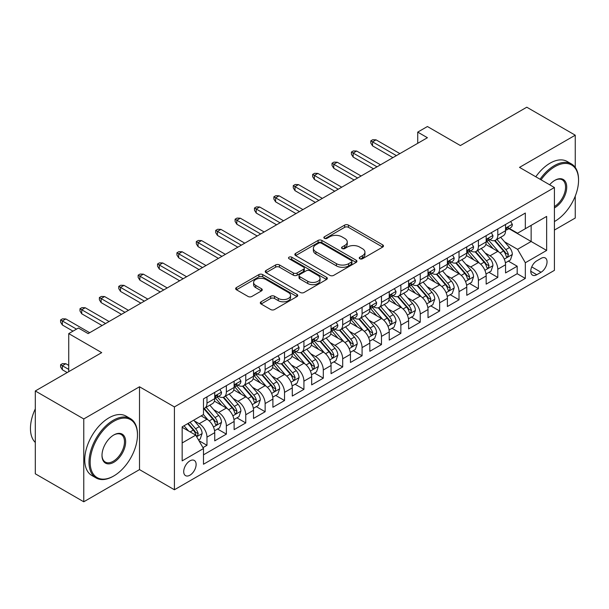 <?xml version="1.0" encoding="UTF-8"?>
<svg xmlns="http://www.w3.org/2000/svg" width="609" height="609" viewBox="0 0 609 609"><rect width="100%" height="100%" fill="white"/><g stroke="black" fill="none" stroke-linecap="round" stroke-linejoin="round"><path stroke-width="0.91" d="M359.812 258.749A1.88 1.089 0 0 0 362.477 258.749L382.696 247.079A2.695 1.553 0 0 0 383.48 245.975A2.695 1.553 0 0 0 382.696 244.879L348.439 225.102A2.695 1.553 0 0 0 344.633 225.102L324.414 236.779A1.88 1.089 0 0 0 323.859 237.548A1.88 1.089 0 0 0 324.414 238.317A1.88 1.089 0 0 0 327.079 238.317L329.697 236.802A8.61 4.971 0 0 1 341.877 236.802L344.732 238.454A8.61 4.971 0 0 1 347.252 241.963A8.61 4.971 0 0 1 344.732 245.48L342.113 246.995A1.88 1.089 0 0 0 341.558 247.764A1.88 1.089 0 0 0 342.113 248.533A1.88 1.089 0 0 0 344.778 248.533L347.396 247.018A8.61 4.971 0 0 1 359.569 247.018L362.424 248.67A8.61 4.971 0 0 1 364.951 252.187A8.61 4.971 0 0 1 362.424 255.704L359.812 257.211A1.88 1.089 0 0 0 359.257 257.98A1.88 1.089 0 0 0 359.812 258.749L359.812 257.211M189.917 475.203A8.777 5.062 120 0 0 195.649 467.468A8.777 5.062 120 0 0 194.301 460.442A8.777 5.062 120 0 0 189.917 460.876A8.777 5.062 120 0 0 184.184 468.603A8.777 5.062 120 0 0 185.532 475.637A8.777 5.062 120 0 0 189.917 475.203M261.086 301.79A2.695 1.553 0 0 0 260.302 302.894A2.695 1.553 0 0 0 261.086 303.99L270.701 309.539A2.695 1.553 0 0 0 274.507 309.539L296.964 296.575A2.695 1.553 0 0 0 297.748 295.472A2.695 1.553 0 0 0 296.964 294.375L262.707 274.598A2.695 1.553 0 0 0 258.901 274.598L236.444 287.562A2.695 1.553 0 0 0 235.653 288.666A2.695 1.553 0 0 0 236.444 289.762L248.053 296.461A2.695 1.553 0 0 0 251.86 296.461L261.467 290.912A2.695 1.553 0 0 0 262.258 289.815A2.695 1.553 0 0 0 261.467 288.719L255.711 285.393A7.201 4.156 0 0 1 253.603 282.454A7.201 4.156 0 0 1 258.049 278.618A7.201 4.156 0 0 1 265.897 279.516L288.445 292.533A7.201 4.156 0 0 1 290.554 295.472A7.201 4.156 0 0 1 286.108 299.316A7.201 4.156 0 0 1 278.267 298.418L274.507 296.24A2.695 1.553 0 0 0 270.701 296.24L261.086 301.79L261.086 303.99M575.254 167.452L575.254 135.198L526.785 107.214L460.381 145.551L427.419 126.52L417.728 132.115L427.419 137.718L88.13 333.603L78.439 328.007L68.741 333.603L68.741 371.657M83.768 418.954L83.768 501.786L139.507 469.608L139.507 386.776L83.768 418.954L35.299 390.97L101.703 352.634L68.741 333.603M139.507 386.776L174.41 406.919L554.411 187.526L554.411 270.358L174.41 489.758L174.41 406.919M575.254 135.198L519.515 167.376L554.411 187.526M329.888 275.367A2.695 1.553 0 0 0 333.694 275.367L356.151 262.403A2.695 1.553 0 0 0 356.935 261.307A2.695 1.553 0 0 0 356.151 260.203L321.895 240.426A2.695 1.553 0 0 0 318.088 240.426L295.631 253.397A2.695 1.553 0 0 0 294.84 254.493A2.695 1.553 0 0 0 295.631 255.59L329.888 275.367M289.815 259.16A1.88 1.089 0 0 1 291.726 259.426L291.726 257.181L326.553 277.293A2.695 1.553 0 0 1 327.345 278.389A2.695 1.553 0 0 1 326.553 279.485L304.097 292.457A2.695 1.553 0 0 1 300.29 292.457L266.034 272.68L266.034 270.48A2.695 1.553 0 0 0 265.25 271.576A2.695 1.553 0 0 0 266.034 272.68M266.034 270.48L275.649 264.93A2.695 1.553 0 0 1 279.455 264.93L293.348 272.954A2.695 1.553 0 0 0 297.154 272.954L303.526 269.269A2.695 1.553 0 0 0 304.317 268.173A2.695 1.553 0 0 0 303.526 267.069L289.062 258.726A1.88 1.089 0 0 1 288.514 257.957A1.88 1.089 0 0 1 289.678 256.952A1.88 1.089 0 0 1 291.726 257.181M83.768 501.786L35.299 473.802L35.299 390.97M554.411 230.065L575.254 218.03L575.254 196.121M202.957 447.638L206.976 445.316L198.93 440.672M194.355 420.903L199.219 423.712A10.97 6.334 60 0 1 206.976 437.148L214.733 432.664L214.733 440.84L226.365 434.126L217.542 429.025M213.744 409.705L218.608 412.521A10.97 6.334 60 0 1 226.365 425.95L234.122 421.474L234.122 429.642L245.754 422.928L236.931 417.835M233.133 398.514L237.997 401.323A10.97 6.334 60 0 1 245.754 414.759L253.511 410.283L253.511 418.452L265.143 411.737L256.32 406.645M252.522 387.324L257.386 390.133A10.97 6.334 60 0 1 265.143 403.561L272.901 399.085L272.901 407.261L284.532 400.539L275.71 395.447M271.911 376.126L276.775 378.935A10.97 6.334 60 0 1 284.532 392.371L292.282 387.895L292.282 396.063L303.921 389.349L295.099 384.256M291.292 364.936L296.164 367.745A10.97 6.334 60 0 1 303.921 381.173L311.671 376.697L311.671 384.873L323.303 378.151L314.488 373.058M310.681 353.738L315.553 356.547A10.97 6.334 60 0 1 323.303 369.983L331.06 365.507L331.06 373.675L342.692 366.961L333.869 361.868M330.07 342.547L334.942 345.356A10.97 6.334 60 0 1 342.692 358.792L350.449 354.309L350.449 362.484L362.081 355.77L353.258 350.677M349.459 331.349L354.324 334.166A10.97 6.334 60 0 1 362.081 347.594L369.838 343.118L369.838 351.286L381.47 344.572L372.647 339.479M368.848 320.159L373.713 322.968A10.97 6.334 60 0 1 381.47 336.404L389.227 331.928L389.227 340.096L400.859 333.382L392.036 328.289M388.238 308.969L393.102 311.778A10.97 6.334 60 0 1 400.859 325.206L408.616 320.73L408.616 328.906L420.248 322.184L411.425 317.091M407.627 297.771L412.491 300.58A10.97 6.334 60 0 1 420.248 314.016L428.005 309.539L428.005 317.708L439.637 310.993L430.814 305.901M427.008 286.58L431.88 289.389A10.97 6.334 60 0 1 439.637 302.818L447.387 298.341L447.387 306.517L459.026 299.795L450.203 294.703M446.397 275.382L451.269 278.199A10.97 6.334 60 0 1 459.026 291.627L466.776 287.151L466.776 295.319L478.408 288.605L469.592 283.512M465.786 264.192L470.658 267.001A10.97 6.334 60 0 1 478.408 280.437L486.165 275.953L486.165 284.129L497.797 277.415L497.797 269.239A10.97 6.334 -120 0 0 490.047 255.81L485.175 252.994M488.974 272.322L497.797 277.415M214.733 432.664A10.97 6.334 -120 0 0 206.976 419.236L201.16 415.878M234.122 421.474A10.97 6.334 -120 0 0 226.365 408.038L214.376 401.118M253.511 410.283A10.97 6.334 -120 0 0 245.754 396.847L233.765 389.927M272.901 399.085A10.97 6.334 -120 0 0 265.143 385.657L253.154 378.729M292.282 387.895A10.97 6.334 -120 0 0 284.532 374.459L272.543 367.539M311.671 376.697A10.97 6.334 -120 0 0 303.921 363.268L291.932 356.341M331.06 365.507A10.97 6.334 -120 0 0 323.303 352.071L311.313 345.151M350.449 354.309A10.97 6.334 -120 0 0 342.692 340.88L330.702 333.96M369.838 343.118A10.97 6.334 -120 0 0 362.081 329.682L350.091 322.762M389.227 331.928A10.97 6.334 -120 0 0 381.47 318.492L369.48 311.572M408.616 320.73A10.97 6.334 -120 0 0 400.859 307.301L388.869 300.374M428.005 309.539A10.97 6.334 -120 0 0 420.248 296.103L408.258 289.184M447.387 298.341A10.97 6.334 -120 0 0 439.637 284.913L427.647 277.986M466.776 287.151A10.97 6.334 -120 0 0 459.026 273.715L447.029 266.795M486.165 275.953A10.97 6.334 -120 0 0 478.408 262.525L466.418 255.605M541.036 258.383L536.765 260.842A8.503 4.91 120 0 0 531.215 268.333A8.503 4.91 120 0 0 532.517 275.146A8.503 4.91 120 0 0 536.765 274.728L541.036 272.261A8.503 4.91 120 0 0 546.585 264.77A8.503 4.91 120 0 0 545.283 257.965A8.503 4.91 120 0 0 541.036 258.383M182.16 442.964L195.733 435.13L203.49 448.559L203.49 464.233L525.331 278.42L525.331 262.745L517.574 249.317L504.564 241.803M203.49 448.559L182.16 460.876L182.16 426.848L203.49 414.531L203.49 398.865L525.331 213.051L525.331 228.718L546.654 216.408L546.654 250.436L525.331 262.745M218.509 396.337L218.608 396.398A10.97 6.334 60 0 0 224.097 396.946L231.846 392.462A10.97 6.334 -120 0 0 234.122 387.446L234.122 381.173M237.898 385.147L237.997 385.208A10.97 6.334 60 0 0 243.486 385.748L251.235 381.272A10.97 6.334 -120 0 0 253.511 376.248L253.511 369.983M257.287 373.956L257.386 374.01A10.97 6.334 60 0 0 262.867 374.558L270.624 370.074A10.97 6.334 -120 0 0 272.901 365.057L272.901 358.785M276.676 362.758L276.775 362.819A10.97 6.334 60 0 0 282.256 363.36L290.013 358.884A10.97 6.334 -120 0 0 292.282 353.867L292.282 347.594M296.065 351.568L296.164 351.621A10.97 6.334 60 0 0 301.645 352.169L309.402 347.693A10.97 6.334 -120 0 0 311.671 342.669L311.671 336.404M315.447 340.37L315.553 340.431A10.97 6.334 60 0 0 321.034 340.971L328.791 336.495A10.97 6.334 -120 0 0 331.06 331.479L331.06 325.206M334.836 329.18L334.942 329.241A10.97 6.334 60 0 0 340.423 329.781L348.181 325.305A10.97 6.334 -120 0 0 350.449 320.281L350.449 314.016M354.225 317.982L354.324 318.043A10.97 6.334 60 0 0 359.812 318.591L367.57 314.107A10.97 6.334 -120 0 0 369.838 309.09L369.838 302.818M373.614 306.791L373.713 306.852A10.97 6.334 60 0 0 379.201 307.393L386.951 302.917A10.97 6.334 -120 0 0 389.227 297.892L389.227 291.627M393.003 295.601L393.102 295.654A10.97 6.334 60 0 0 398.591 296.202L406.34 291.726A10.97 6.334 -120 0 0 408.616 286.702L408.616 280.437M412.392 284.403L412.491 284.464A10.97 6.334 60 0 0 417.972 285.004L425.729 280.528A10.97 6.334 -120 0 0 428.005 275.512L428.005 269.239M431.781 273.213L431.88 273.274A10.97 6.334 60 0 0 437.361 273.814L445.118 269.338A10.97 6.334 -120 0 0 447.387 264.314L447.387 258.049M451.162 262.015L451.269 262.076A10.97 6.334 60 0 0 456.75 262.616L464.507 258.14A10.97 6.334 -120 0 0 466.776 253.123L466.776 246.851M470.551 250.824L470.658 250.885A10.97 6.334 60 0 0 476.139 251.426L483.896 246.949A10.97 6.334 -120 0 0 486.165 241.925L486.165 235.66M203.49 454.832L517.186 273.715L517.186 266.217L505.554 272.931L505.554 264.763A10.97 6.334 -120 0 0 497.797 251.334L485.807 244.407M489.94 239.634L490.047 239.687A10.97 6.334 -120 0 0 495.528 240.235A10.97 6.334 -120 0 0 497.797 235.211L497.797 228.946M495.528 240.235L503.285 235.752A10.97 6.334 -120 0 0 505.554 230.735L505.554 224.462M206.976 396.847L206.976 403.112A10.97 6.334 60 0 1 204.708 408.137A10.97 6.334 60 0 1 203.49 408.578M204.708 408.137L212.465 403.66A10.97 6.334 -120 0 0 214.733 398.636L214.733 392.371M226.365 385.649L226.365 391.922A10.97 6.334 60 0 1 224.097 396.946M245.754 374.459L245.754 380.732A10.97 6.334 60 0 1 243.486 385.748M265.143 363.268L265.143 369.534A10.97 6.334 60 0 1 262.867 374.558M284.532 352.071L284.532 358.343A10.97 6.334 60 0 1 282.256 363.36M303.921 340.88L303.921 347.145A10.97 6.334 60 0 1 301.645 352.169M323.303 329.682L323.303 335.955A10.97 6.334 60 0 1 321.034 340.971M342.692 318.492L342.692 324.757A10.97 6.334 60 0 1 340.423 329.781M362.081 307.301L362.081 313.566A10.97 6.334 60 0 1 359.812 318.591M381.47 296.103L381.47 302.376A10.97 6.334 60 0 1 379.201 307.393M400.859 284.913L400.859 291.178A10.97 6.334 60 0 1 398.591 296.202M420.248 273.715L420.248 279.988A10.97 6.334 60 0 1 417.972 285.004M439.637 262.525L439.637 268.79A10.97 6.334 60 0 1 437.361 273.814M459.026 251.327L459.026 257.599A10.97 6.334 60 0 1 456.75 262.616M478.408 240.136L478.408 246.401A10.97 6.334 60 0 1 476.139 251.426M478.408 280.437L478.408 288.605M459.026 291.627L459.026 299.795M439.637 302.818L439.637 310.993M420.248 314.016L420.248 322.184M400.859 325.206L400.859 333.382M381.47 336.404L381.47 344.572M362.081 347.594L362.081 355.77M342.692 358.792L342.692 366.961M323.303 369.983L323.303 378.151M303.921 381.173L303.921 389.349M284.532 392.371L284.532 400.539M265.143 403.561L265.143 411.737M245.754 414.759L245.754 422.928M226.365 425.95L226.365 434.126M206.976 437.148L206.976 445.316M195.733 435.13L182.16 427.297M517.574 249.317L531.147 241.484L531.147 225.36L546.654 216.408M508.941 228.664L546.654 250.436M509.33 228.436L517.574 233.194L525.331 228.718M139.507 469.608L174.41 489.758M417.728 132.115L417.728 143.313M508.363 261.124L517.186 266.217M517.186 273.715L525.331 278.42M360.566 259.015L362.424 257.942A8.61 4.971 0 0 0 364.951 254.425L364.951 252.187M347.252 241.963L347.252 244.209A8.61 4.971 0 0 1 344.732 247.718L342.867 248.799M382.658 247.094L348.439 227.34A2.695 1.553 0 0 0 344.633 227.34L325.168 238.583M356.113 262.426L321.895 242.671A2.695 1.553 0 0 0 318.088 242.671L295.662 255.613M351.393 262.076A1.88 1.089 0 0 0 351.941 261.307A1.88 1.089 0 0 0 351.393 260.538L321.324 243.174A1.88 1.089 0 0 0 318.659 243.174L315.896 244.772A8.61 4.971 0 0 0 313.376 248.282A8.61 4.971 0 0 0 315.896 251.799L336.45 263.667A8.61 4.971 0 0 0 348.63 263.667L351.393 262.076L351.393 264.314A1.88 1.089 0 0 0 351.941 263.545L351.941 261.307M313.376 248.282L313.376 250.52A8.61 4.971 0 0 0 315.896 254.037L315.896 251.799M351.393 264.314L348.63 265.905A8.61 4.971 0 0 1 336.45 265.905L315.896 254.037M266.072 272.695L275.649 267.168L275.649 264.93M304.317 268.173L304.317 270.411A2.695 1.553 0 0 1 303.526 271.507L297.154 275.192A2.695 1.553 0 0 1 293.348 275.192L279.455 267.168A2.695 1.553 0 0 0 275.649 267.168M291.726 259.426L326.515 279.508M307.758 281.274A7.201 4.156 0 0 0 315.607 282.173A7.201 4.156 0 0 0 320.052 278.336A7.201 4.156 0 0 0 317.944 275.397L309.996 270.807A2.695 1.553 0 0 0 306.19 270.807L299.818 274.492A2.695 1.553 0 0 0 299.027 275.588A2.695 1.553 0 0 0 299.818 276.684L307.758 281.274L307.758 283.512A7.201 4.156 0 0 0 315.607 284.411A7.201 4.156 0 0 0 320.052 280.574L320.052 278.336M299.027 275.588L299.027 277.826A2.695 1.553 0 0 0 299.818 278.922L299.818 276.684M307.758 283.512L299.818 278.922M290.554 295.472L290.554 297.717A7.201 4.156 0 0 1 286.108 301.554A7.201 4.156 0 0 1 278.267 300.656L274.507 298.486A2.695 1.553 0 0 0 270.701 298.486L261.124 304.013M253.603 282.454L253.603 284.692A7.201 4.156 0 0 0 255.711 287.631L255.711 285.393M261.436 290.935L255.711 287.631M296.926 296.591L262.707 276.836A2.695 1.553 0 0 0 258.901 276.836L236.482 289.785M505.394 262.844L510.403 259.952L512.336 254.349A7.262 4.194 -120 0 0 509.512 247.528L500.651 237.274M498.878 252.042L488.753 240.319M493.115 248.624L487.238 241.826A17.41 10.048 -120 0 0 486.698 241.217M494.538 240.624L503.498 250.999A7.262 4.194 60 0 1 506.087 256.008L506.619 256.869L507.601 256.732L508.416 254.661A7.262 4.194 -120 0 0 505.828 249.66L496.967 239.398M495.064 240.456L504.694 251.601A3.7 2.139 60 0 1 505.63 253.055L508.416 254.661M510.692 221.501L512.336 224.356A7.262 4.194 60 0 1 510.837 227.568L507.152 229.692A7.262 4.194 -120 0 0 508.416 228.025L508.264 227.378M505.797 230.035L505.828 230.035A7.262 4.194 -120 0 0 507.152 229.692M507.48 227.477L508.416 228.025C507.959 226.929 507.183 227.378 506.087 229.365A7.262 4.194 60 0 1 505.554 230.4M396.398 155.622L372.556 141.859L372.556 145.886L370.805 143.085L370.805 140.846L372.556 141.859L376.042 139.842L399.892 153.613M372.556 145.886L392.912 157.64M370.805 140.846L372.746 139.727L376.042 139.842M554.411 221.554L554.898 221.273L554.411 221.554A33.449 19.313 120 0 0 554.898 221.273L554.898 221.273A33.449 19.313 120 0 0 578.55 180.31A33.449 19.313 120 0 0 554.898 166.653A33.449 19.313 120 0 0 541.051 179.815M540.054 179.236A34.271 19.785 -60 0 1 554.312 165.64A34.271 19.785 -60 0 1 571.455 163.943A34.271 19.785 -60 0 1 578.55 179.632L578.55 180.31M549.638 184.771A16.725 9.66 -60 0 1 554.898 180.31A16.725 9.66 -60 0 1 566.72 187.138A16.725 9.66 -60 0 1 554.898 207.623A16.725 9.66 -60 0 1 554.411 207.89M535.791 176.777A34.271 19.785 -60 0 1 550.049 163.182A34.271 19.785 -60 0 1 567.185 161.484L571.455 163.943M554.411 206.558A15.903 9.181 120 0 0 564.726 192.535A15.903 9.181 120 0 0 562.267 179.853A15.903 9.181 120 0 0 554.601 180.485M113.236 476.268L113.822 475.934A33.449 19.313 120 0 0 137.474 434.963A33.449 19.313 120 0 0 113.822 421.306A33.449 19.313 120 0 0 90.162 462.277A33.449 19.313 120 0 0 113.822 475.934L113.236 476.268A34.271 19.785 -60 0 1 96.1 477.966A34.271 19.785 -60 0 1 90.848 450.5A34.271 19.785 -60 0 1 113.236 420.294A34.271 19.785 -60 0 1 130.372 418.596A34.271 19.785 -60 0 1 137.474 434.293L137.474 434.963M113.822 462.277A16.725 9.66 -60 0 1 101.992 455.448A16.725 9.66 -60 0 1 113.822 434.963L113.822 434.963A16.725 9.66 -60 0 1 125.644 441.791A16.725 9.66 -60 0 1 113.822 462.277M101.992 455.106A15.903 9.181 120 0 0 105.288 462.056A15.903 9.181 120 0 0 113.236 461.264A15.903 9.181 120 0 0 123.627 447.25A15.903 9.181 120 0 0 121.191 434.506A15.903 9.181 120 0 0 113.525 435.138M96.1 477.966L91.837 475.5A34.271 19.785 -60 0 1 86.585 448.034A34.271 19.785 -60 0 1 108.973 417.835A34.271 19.785 -60 0 1 126.109 416.137L130.372 418.596M35.299 442.461A34.271 19.785 -60 0 1 35.299 408.883M486.005 274.035L491.014 271.142L492.947 265.547A7.262 4.194 -120 0 0 490.123 258.726L481.262 248.464M479.489 263.233L469.364 251.509M473.726 259.822L467.849 253.017A17.41 10.048 -120 0 0 467.309 252.408M475.149 251.822L484.109 262.197A7.262 4.194 60 0 1 486.705 267.199L487.23 268.059L488.212 267.922L489.027 265.859A7.262 4.194 -120 0 0 486.439 260.85L477.578 250.596M475.675 251.654L485.304 262.799A3.7 2.139 60 0 1 486.241 264.245L489.027 265.859M466.616 285.233L471.625 282.34L473.566 276.737A7.262 4.194 -120 0 0 470.734 269.916L461.873 259.662M460.099 274.423L449.975 262.707M454.337 271.013L448.46 264.207A17.41 10.048 -120 0 0 447.919 263.606M455.76 263.012L464.72 273.388A7.262 4.194 60 0 1 467.316 278.389L467.841 279.257L468.823 279.112L469.638 277.049A7.262 4.194 -120 0 0 467.05 272.048L458.189 261.786M456.293 262.844L465.915 273.989A3.7 2.139 60 0 1 466.852 275.435L469.638 277.049M447.227 296.423L452.236 293.53L454.177 287.935A7.262 4.194 -120 0 0 451.345 281.114L442.484 270.853M440.71 285.621L430.586 273.898M434.948 282.211L429.071 275.405A17.41 10.048 -120 0 0 428.538 274.796M436.371 274.21L445.339 284.578A7.262 4.194 60 0 1 447.927 289.587L448.452 290.447L449.434 290.31L450.249 288.24A7.262 4.194 -120 0 0 447.661 283.238L438.8 272.984M436.904 274.035L446.526 285.187A3.7 2.139 60 0 1 447.463 286.633L450.249 288.24M427.838 307.614L432.847 304.721L434.788 299.126A7.262 4.194 -120 0 0 431.956 292.305L423.103 282.051M421.321 296.811L411.197 285.088M415.566 293.401L409.69 286.595A17.41 10.048 -120 0 0 409.149 285.994M416.99 285.4L425.95 295.776A7.262 4.194 60 0 1 428.538 300.777L429.063 301.638L430.045 301.501L430.868 299.438A7.262 4.194 -120 0 0 428.272 294.429L419.418 284.175M417.515 285.233L427.145 296.377A3.7 2.139 60 0 1 428.074 297.824L430.868 299.438M491.303 232.691L492.947 235.546A7.262 4.194 60 0 1 491.448 238.758L487.763 240.89A7.262 4.194 -120 0 0 489.027 239.215L488.875 238.568M486.408 241.233L486.439 241.233A7.262 4.194 -120 0 0 487.763 240.89M488.091 238.675L489.027 239.215C488.57 238.119 487.794 238.568 486.705 240.555A7.262 4.194 60 0 1 486.165 241.59M377.009 166.82L353.167 153.049L353.167 157.084L351.416 154.283L351.416 152.044L353.167 153.049L356.653 151.032L380.503 164.803M353.167 157.084L373.523 168.83M351.416 152.044L353.357 150.925L356.653 151.032M471.914 243.889L473.566 246.744A7.262 4.194 60 0 1 472.059 249.956L468.374 252.08A7.262 4.194 -120 0 0 469.638 250.406L469.486 249.766M467.019 252.423L467.05 252.423A7.262 4.194 -120 0 0 468.374 252.08M468.702 249.865L469.638 250.406C469.181 249.317 468.405 249.759 467.316 251.753A7.262 4.194 60 0 1 466.776 252.788M357.62 178.011L333.778 164.247L333.778 168.274L332.034 165.473L332.034 163.235L333.778 164.247L337.264 162.23L361.114 175.993M333.778 168.274L354.133 180.028M332.034 163.235L333.968 162.116L337.264 162.23M452.525 255.08L454.177 257.934A7.262 4.194 60 0 1 452.67 261.147L448.985 263.278A7.262 4.194 -120 0 0 450.249 261.604L450.097 260.957M447.63 263.613L447.661 263.613A7.262 4.194 -120 0 0 448.985 263.278M449.313 261.063L450.249 261.604C449.792 260.507 449.023 260.957 447.927 262.943A7.262 4.194 60 0 1 447.387 263.979M338.239 189.209L314.389 175.438L314.389 179.465L312.645 176.671L312.645 174.433L314.389 175.438L317.875 173.42L341.725 187.191M314.389 179.465L334.744 191.218M312.645 174.433L314.579 173.314L317.875 173.42M433.136 266.27L434.788 269.125A7.262 4.194 60 0 1 433.281 272.345L429.596 274.469A7.262 4.194 -120 0 0 430.868 272.794L430.708 272.154M428.241 274.811L428.272 274.811A7.262 4.194 -120 0 0 429.596 274.469M429.924 272.253L430.868 272.794C430.411 271.698 429.634 272.147 428.538 274.141A7.262 4.194 60 0 1 428.005 275.169M318.85 200.399L295 186.628L295 190.663L293.256 187.861L293.256 185.623L295 186.628L298.486 184.618L322.336 198.382M295 190.663L315.355 202.416M293.256 185.623L295.198 184.504L298.486 184.618M408.449 318.812L413.458 315.919L415.399 310.324A7.262 4.194 -120 0 0 412.567 303.495L403.714 293.241M401.932 308.009L391.815 296.286M396.177 304.591L390.3 297.793A17.41 10.048 -120 0 0 389.76 297.184M397.601 296.591L406.561 306.966A7.262 4.194 60 0 1 409.149 311.975L409.682 312.836L410.656 312.699L411.478 310.628A7.262 4.194 -120 0 0 408.883 305.627L400.029 295.365M398.126 296.423L407.756 307.575A3.7 2.139 60 0 1 408.685 309.022L411.478 310.628M413.755 277.468L415.399 280.323A7.262 4.194 60 0 1 413.892 283.535L410.215 285.659A7.262 4.194 -120 0 0 411.478 283.992L411.326 283.345M408.86 286.002L408.883 286.002A7.262 4.194 -120 0 0 410.215 285.659M410.535 283.444L411.478 283.992C411.022 282.896 410.245 283.345 409.149 285.332A7.262 4.194 60 0 1 408.616 286.367M299.461 211.589L275.611 197.826L275.611 201.853L273.867 199.059L273.867 196.814L275.611 197.826L279.105 195.809L302.947 209.58M275.611 201.853L295.966 213.607M273.867 196.814L275.808 195.695L279.105 195.809M389.06 330.002L394.076 327.109L396.01 321.514A7.262 4.194 -120 0 0 393.178 314.693L384.325 304.439M382.551 319.2L372.426 307.476M376.788 315.789L370.911 308.984A17.41 10.048 -120 0 0 370.371 308.375M378.212 307.789L387.172 318.164A7.262 4.194 60 0 1 389.76 323.166L390.293 324.026L391.275 323.889L392.089 321.826A7.262 4.194 -120 0 0 389.501 316.817L380.64 306.563M378.737 307.621L388.367 318.766A3.7 2.139 60 0 1 389.296 320.212L392.089 321.826M394.366 288.658L396.01 291.513A7.262 4.194 60 0 1 394.51 294.733L390.826 296.857A7.262 4.194 -120 0 0 392.089 295.182L391.937 294.535M389.471 297.2L389.501 297.2A7.262 4.194 -120 0 0 390.826 296.857M391.153 294.642L392.089 295.182C391.633 294.086 390.856 294.535 389.76 296.522A7.262 4.194 60 0 1 389.227 297.557M280.071 222.787L256.222 209.016L256.222 213.051L254.478 210.25L254.478 208.012L256.222 209.016L259.716 207.007L283.558 220.77M256.222 213.051L276.577 224.805M254.478 208.012L256.419 206.893L259.716 207.007M369.678 341.2L374.687 338.307L376.621 332.704A7.262 4.194 -120 0 0 373.797 325.884L364.936 315.629M363.162 330.398L353.037 318.674M357.399 326.98L351.522 320.182A17.41 10.048 -120 0 0 350.982 319.573M358.823 318.979L367.783 329.355A7.262 4.194 60 0 1 370.371 334.364L370.904 335.224L371.886 335.087L372.7 333.016A7.262 4.194 -120 0 0 370.112 328.015L361.251 317.753M359.348 318.812L368.978 329.956A3.7 2.139 60 0 1 369.907 331.41L372.7 333.016M374.977 299.856L376.621 302.711A7.262 4.194 60 0 1 375.121 305.924L371.437 308.047A7.262 4.194 -120 0 0 372.7 306.373L372.548 305.733M370.082 308.39L370.112 308.39A7.262 4.194 -120 0 0 371.437 308.047M371.764 305.832L372.7 306.373C372.244 305.284 371.467 305.733 370.371 307.72A7.262 4.194 60 0 1 369.838 308.755M260.682 233.978L236.832 220.214L236.832 224.241L235.089 221.44L235.089 219.202L236.832 220.214L240.327 218.197L264.169 231.968M236.832 224.241L257.196 235.995M235.089 219.202L237.03 218.083L240.327 218.197M350.289 352.39L355.298 349.497L357.232 343.902A7.262 4.194 -120 0 0 354.408 337.082L345.547 326.82M343.773 341.588L333.648 329.865M338.01 338.178L332.133 331.372A17.41 10.048 -120 0 0 331.593 330.763M339.434 330.177L348.394 340.545A7.262 4.194 60 0 1 350.982 345.554L351.515 346.414L352.497 346.277L353.311 344.214A7.262 4.194 -120 0 0 350.723 339.205L341.862 328.951M339.959 330.002L349.589 341.154A3.7 2.139 60 0 1 350.525 342.601L353.311 344.214M355.587 311.047L357.232 313.901A7.262 4.194 60 0 1 355.732 317.114L352.048 319.245A7.262 4.194 -120 0 0 353.311 317.571L353.159 316.924M350.693 319.58L350.723 319.58A7.262 4.194 -120 0 0 352.048 319.245M352.375 317.03L353.311 317.571C352.855 316.474 352.078 316.924 350.982 318.91A7.262 4.194 60 0 1 350.449 319.946M241.293 245.176L217.451 231.405L217.451 235.432L215.7 232.638L215.7 230.4L217.451 231.405L220.938 229.387L244.788 243.158M217.451 235.432L237.807 247.185M215.7 230.4L217.641 229.281L220.938 229.387M336.198 322.245L337.843 325.092A7.262 4.194 60 0 1 336.343 328.312L332.659 330.436A7.262 4.194 -120 0 0 333.922 328.761L333.77 328.122M331.304 330.778L331.334 330.778A7.262 4.194 -120 0 0 332.659 330.436M332.986 328.221L333.922 328.761C333.466 327.672 332.689 328.114 331.601 330.108A7.262 4.194 60 0 1 331.06 331.144M221.904 256.366L198.062 242.603L198.062 246.63L196.311 243.828L196.311 241.59L198.062 242.603L201.549 240.585L225.399 254.349M198.062 246.63L218.418 258.383M196.311 241.59L198.252 240.471L201.549 240.585M316.809 333.435L318.461 336.29A7.262 4.194 60 0 1 316.954 339.502L313.27 341.634A7.262 4.194 -120 0 0 314.533 339.959L314.381 339.312M311.915 341.969L311.945 341.969A7.262 4.194 -120 0 0 313.27 341.634M313.597 339.419L314.533 339.959C314.077 338.863 313.3 339.312 312.211 341.299A7.262 4.194 60 0 1 311.671 342.334M202.515 267.564L178.673 253.793L178.673 257.82L176.93 255.026L176.93 252.788L178.673 253.793L182.16 251.776L206.009 265.547M178.673 257.82L199.029 269.574M176.93 252.788L178.863 251.669L182.16 251.776M297.42 344.625L299.072 347.48A7.262 4.194 60 0 1 297.565 350.7L293.881 352.824A7.262 4.194 -120 0 0 295.144 351.149L294.992 350.502M292.526 353.167L292.556 353.167A7.262 4.194 -120 0 0 293.881 352.824M294.208 350.609L295.144 351.149C294.687 350.053 293.919 350.502 292.822 352.497A7.262 4.194 60 0 1 292.282 353.524M183.134 278.755L159.284 264.984L159.284 269.018L157.541 266.217L157.541 263.979L159.284 264.984L162.77 262.974L186.62 276.737M159.284 269.018L179.64 280.772M157.541 263.979L159.474 262.86L162.77 262.974M278.039 355.823L279.683 358.678A7.262 4.194 60 0 1 278.176 361.891L274.492 364.015A7.262 4.194 -120 0 0 275.763 362.347L275.611 361.7M273.137 364.357L273.167 364.357A7.262 4.194 -120 0 0 274.492 364.015M274.819 361.799L275.763 362.347C275.306 361.251 274.53 361.7 273.433 363.687A7.262 4.194 60 0 1 272.901 364.722M163.745 289.945L139.895 276.182L139.895 280.209L138.152 277.415L138.152 275.169L139.895 276.182L143.389 274.164L167.231 287.935M139.895 280.209L160.251 291.962M138.152 275.169L140.093 274.05L143.389 274.164M258.65 367.014L260.294 369.869A7.262 4.194 60 0 1 258.787 373.081L255.11 375.213A7.262 4.194 -120 0 0 256.374 373.538L256.222 372.891M253.755 375.555L253.778 375.555A7.262 4.194 -120 0 0 255.11 375.213M255.437 372.997L256.374 373.538C255.917 372.442 255.141 372.891 254.044 374.878A7.262 4.194 60 0 1 253.511 375.913M144.356 301.143L120.506 287.372L120.506 291.406L118.763 288.605L118.763 286.367L120.506 287.372L124 285.362L147.842 299.126M120.506 291.406L140.862 303.153M118.763 286.367L120.704 285.248L124 285.362M239.261 378.212L240.905 381.067A7.262 4.194 60 0 1 239.406 384.279L235.721 386.403A7.262 4.194 -120 0 0 236.985 384.728L236.832 384.089M234.366 386.745L234.396 386.745A7.262 4.194 -120 0 0 235.721 386.403M236.048 384.188L236.985 384.728C236.528 383.64 235.752 384.081 234.655 386.076A7.262 4.194 60 0 1 234.122 387.111M124.967 312.333L101.117 298.57L101.117 302.597L99.374 299.795L99.374 297.557L101.117 298.57L104.611 296.553L128.453 310.324M101.117 302.597L121.48 314.351M99.374 297.557L101.315 296.438L104.611 296.553M219.872 389.402L221.516 392.257A7.262 4.194 60 0 1 220.016 395.469L216.332 397.601A7.262 4.194 -120 0 0 217.596 395.926L217.443 395.279M214.977 397.936L215.007 397.936A7.262 4.194 -120 0 0 216.332 397.601M216.659 395.386L217.596 395.926C217.139 394.83 216.362 395.279 215.266 397.266A7.262 4.194 60 0 1 214.733 398.301M105.578 323.531L81.728 309.76L81.728 313.787L79.985 310.993L79.985 308.755L81.728 309.76L85.222 307.743L109.072 321.514M81.728 313.787L102.091 325.541M79.985 308.755L81.926 307.636L85.222 307.743M76.498 329.126L62.346 320.951L62.346 324.985L60.595 322.184L60.595 319.946L62.346 320.951L65.833 318.941L89.683 332.704M62.346 324.985L73.004 331.144M60.595 319.946L62.537 318.827L65.833 318.941M330.9 363.588L335.909 360.695L337.843 355.093A7.262 4.194 -120 0 0 335.019 348.272L326.158 338.018M324.384 352.778L314.259 341.063M318.621 349.368L312.744 342.562A17.41 10.048 -120 0 0 312.204 341.961M320.045 341.367L329.005 351.743A7.262 4.194 60 0 1 331.601 356.745L332.126 357.612L333.108 357.468L333.922 355.405A7.262 4.194 -120 0 0 331.334 350.396L322.473 340.142M320.578 341.2L330.2 352.345A3.7 2.139 60 0 1 331.136 353.791L333.922 355.405M311.511 374.779L316.52 371.886L318.461 366.291A7.262 4.194 -120 0 0 315.629 359.462L306.769 349.208M304.995 363.976L294.87 352.253M299.232 360.558L293.355 353.76A17.41 10.048 -120 0 0 292.815 353.151M300.656 352.565L309.616 362.934A7.262 4.194 60 0 1 312.211 367.943L312.737 368.803L313.719 368.666L314.533 366.595A7.262 4.194 -120 0 0 311.945 361.594L303.084 351.34M301.189 352.39L310.811 363.543A3.7 2.139 60 0 1 311.747 364.989L314.533 366.595M292.122 385.969L297.131 383.076L299.072 377.481A7.262 4.194 -120 0 0 296.24 370.66L287.379 360.406M285.606 375.167L275.481 363.444M279.843 371.756L273.974 364.951A17.41 10.048 -120 0 0 273.433 364.349M281.274 363.756L290.234 374.132A7.262 4.194 60 0 1 292.822 379.133L293.348 379.993L294.33 379.856L295.144 377.793A7.262 4.194 -120 0 0 292.556 372.784L283.703 362.53M281.8 363.588L291.422 374.733A3.7 2.139 60 0 1 292.358 376.179L295.144 377.793M272.733 397.167L277.742 394.274L279.683 388.679A7.262 4.194 -120 0 0 276.851 381.851L267.998 371.597M266.217 386.365L256.092 374.642M260.462 382.947L254.585 376.149A17.41 10.048 -120 0 0 254.044 375.54M261.885 374.946L270.845 385.322A7.262 4.194 60 0 1 273.433 390.331L273.959 391.191L274.941 391.054L275.763 388.984A7.262 4.194 -120 0 0 273.167 383.982L264.314 373.72M262.41 374.779L272.04 385.923A3.7 2.139 60 0 1 272.969 387.377L275.763 388.984M253.344 408.357L258.353 405.465L260.294 399.869A7.262 4.194 -120 0 0 257.462 393.049L248.609 382.787M246.835 397.555L236.711 385.832M241.073 394.145L235.196 387.339A17.41 10.048 -120 0 0 234.655 386.73M242.496 386.144L251.456 396.52A7.262 4.194 60 0 1 254.044 401.521L254.577 402.382L255.559 402.244L256.374 400.182A7.262 4.194 -120 0 0 253.778 395.172L244.925 384.918M243.021 385.977L252.651 397.121A3.7 2.139 60 0 1 253.58 398.568L256.374 400.182M233.955 419.555L238.972 416.663L240.905 411.06A7.262 4.194 -120 0 0 238.073 404.239L229.22 393.985M227.446 408.753L217.322 397.03M221.684 405.335L215.807 398.53A17.41 10.048 -120 0 0 215.266 397.928M223.107 397.334L232.067 407.71A7.262 4.194 60 0 1 234.655 412.719L235.188 413.58L236.17 413.442L236.985 411.372A7.262 4.194 -120 0 0 234.396 406.37L225.536 396.109M223.632 397.167L233.262 408.312A3.7 2.139 60 0 1 234.191 409.758L236.985 411.372M214.574 430.746L219.583 427.853L221.516 422.258A7.262 4.194 -120 0 0 218.692 415.437L209.831 405.175M208.057 419.944L203.421 414.577M202.295 416.533L201.541 415.658M203.718 408.532L212.678 418.901A7.262 4.194 60 0 1 215.266 423.91L215.799 424.77L216.781 424.633L217.596 422.562A7.262 4.194 -120 0 0 215.007 417.561L206.147 407.307M204.243 408.357L213.873 419.51A3.7 2.139 60 0 1 214.81 420.956L217.596 422.562M198.542 439.995L200.194 439.051L202.127 433.448A7.262 4.194 -120 0 0 199.303 426.627L193.723 420.172M188.516 430.966L184.032 425.767M182.906 427.724L182.16 426.863M187.717 423.643L193.289 430.099A7.262 4.194 60 0 1 195.885 435.1L196.41 435.968L197.392 435.823L198.207 433.76A7.262 4.194 -120 0 0 195.618 428.751L190.038 422.296M188.166 423.384L194.484 430.7A3.7 2.139 60 0 1 195.42 432.146L198.207 433.76M62.346 369.762L60.595 366.961L60.595 364.722L62.537 363.603L65.833 363.718L62.346 365.727L62.346 369.762L67.188 372.556M60.595 364.722L68.741 369.419M65.833 363.718L68.741 365.392M199.219 423.712L206.976 419.236M218.608 412.521L226.365 408.038M237.997 401.323L245.754 396.847M257.386 390.133L265.143 385.657M276.775 378.935L284.532 374.459M296.164 367.745L303.921 363.268M315.553 356.547L323.303 352.071M334.942 345.356L342.692 340.88M354.324 334.166L362.081 329.682M373.713 322.968L381.47 318.492M393.102 311.778L400.859 307.301M412.491 300.58L420.248 296.103M431.88 289.389L439.637 284.913M451.269 278.199L459.026 273.715M470.658 267.001L478.408 262.525M490.047 255.81L497.797 251.334M497.797 235.211L505.554 230.735M206.976 403.112L214.733 398.636M226.365 391.922L234.122 387.446M245.754 380.732L253.511 376.248M265.143 369.534L272.901 365.057M284.532 358.343L292.282 353.867M303.921 347.145L311.671 342.669M323.303 335.955L331.06 331.479M342.692 324.757L350.449 320.281M362.081 313.566L369.838 309.09M381.47 302.376L389.227 297.892M400.859 291.178L408.616 286.702M420.248 279.988L428.005 275.512M439.637 268.79L447.387 264.314M459.026 257.599L466.776 253.123M478.408 246.401L486.165 241.925M497.797 269.239L505.554 264.763M531.733 266.894L541.036 272.261M530.759 271.256L536.765 274.728M362.424 257.942L362.424 255.704M342.113 248.533L342.113 246.995M344.732 247.718L344.732 245.48M324.414 238.317L324.414 236.779M344.633 227.34L344.633 225.102M348.439 227.34L348.439 225.102M382.696 247.079L382.696 244.879M295.631 255.59L295.631 253.397M318.088 242.671L318.088 240.426M321.895 242.671L321.895 240.426M356.151 262.403L356.151 260.203M336.45 265.905L336.45 263.667M348.63 265.905L348.63 263.667M279.455 267.168L279.455 264.93M293.348 275.192L293.348 272.954M297.154 275.192L297.154 272.954M303.526 271.507L303.526 269.269M326.553 279.485L326.553 277.293M270.701 298.486L270.701 296.24M274.507 298.486L274.507 296.24M278.267 300.656L278.267 298.418M261.467 290.912L261.467 288.719M236.444 289.762L236.444 287.562M258.901 276.836L258.901 274.598M262.707 276.836L262.707 274.598M296.964 296.575L296.964 294.375M504.282 259.114L512.291 254.493M505.828 249.66L509.512 247.528M500.035 253.001L503.498 250.999M512.291 224.272L505.554 228.162M484.893 270.312L492.902 265.684M486.439 260.85L490.123 258.726M480.646 264.192L484.109 262.197M465.504 281.503L473.513 276.882M467.05 272.048L470.734 269.916M461.257 275.39L464.72 273.388M446.115 292.701L454.124 288.072M447.661 283.238L451.345 281.114M441.868 286.58L445.339 284.578M426.734 303.891L434.742 299.27M428.272 294.429L431.956 292.305M422.479 297.778L425.95 295.776M492.902 235.462L486.165 239.352M473.513 246.66L466.776 250.55M454.124 257.851L447.387 261.741M434.742 269.041L428.005 272.931M407.345 315.081L415.353 310.461M408.883 305.627L412.567 303.495M403.097 308.969L406.561 306.966M415.353 280.239L408.616 284.129M387.956 326.279L395.964 321.651M389.501 316.817L393.178 314.693M383.708 320.159L387.172 318.164M395.964 291.429L389.227 295.319M368.567 337.47L376.575 332.849M370.112 328.015L373.797 325.884M364.319 331.357L367.783 329.355M376.575 302.627L369.838 306.517M349.178 348.668L357.186 344.039M350.723 339.205L354.408 337.082M344.93 342.547L348.394 340.545M357.186 313.818L350.449 317.708M337.797 325.016L331.06 328.898M318.408 336.206L311.671 340.096M299.027 347.396L292.282 351.286M279.638 358.594L272.901 362.484M260.249 369.785L253.511 373.675M240.859 380.983L234.122 384.873M221.47 392.173L214.733 396.063M329.789 359.858L337.797 355.237M331.334 350.396L335.019 348.272M325.541 353.745L329.005 351.743M310.4 371.056L318.408 366.428M311.945 361.594L315.629 359.462M306.152 364.936L309.616 362.934M291.011 382.246L299.027 377.626M292.556 372.784L296.24 370.66M286.763 376.134L290.234 374.132M271.629 393.437L279.638 388.816M273.167 383.982L276.851 381.851M267.374 387.324L270.845 385.322M252.24 404.635L260.249 400.006M253.778 395.172L257.462 393.049M247.992 398.514L251.456 396.52M232.851 415.825L240.859 411.204M234.396 406.37L238.073 404.239M228.603 409.712L232.067 407.71M213.462 427.023L221.47 422.395M215.007 417.561L218.692 415.437M209.214 420.903L212.678 418.901M196.654 436.722L202.081 433.593M195.618 428.751L199.303 426.627M190.153 431.91L193.289 430.099"/></g></svg>
